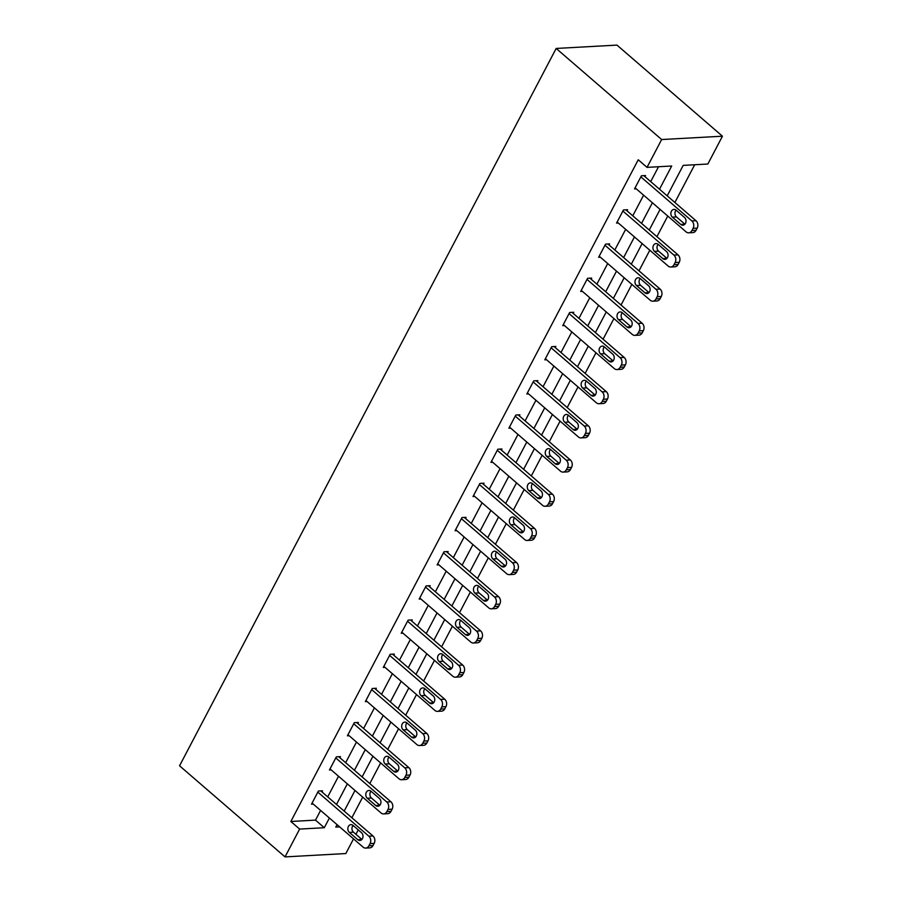 <?xml version="1.0" encoding="UTF-8"?>
<svg xmlns="http://www.w3.org/2000/svg" width="902" height="902" viewBox="0 0 902 902"><rect width="100%" height="100%" fill="white"/><g stroke="black" fill="none" stroke-linecap="round" stroke-linejoin="round"><path stroke-width="1.35" d="M358.252 829.896L355.929 834.316M353.528 838.883L345.827 853.551L285.032 856.9L179.554 765.798L556.173 48.449L616.968 45.1L722.446 136.202L707.844 164.029L683.186 165.382L667.198 195.858M351.859 817.742L362.694 797.109M369.809 783.556L380.633 762.923M387.747 749.37L398.583 728.748M405.697 715.196L416.521 694.563M423.636 681.01L434.471 660.388M441.585 646.835L452.409 626.202M459.535 612.65L470.359 592.028M477.474 578.475L488.309 557.842M495.423 544.289L506.248 523.667M513.362 510.115L524.197 489.482M531.312 475.929L542.136 455.307M549.262 441.755L560.086 421.121M567.2 407.569L578.035 386.935M585.15 373.383L595.974 352.761M603.088 339.208L613.924 318.575M621.038 305.023L631.862 284.401M638.988 270.848L649.812 250.215M656.927 236.662L667.762 216.04M674.876 202.488L694.687 164.75M659.509 189.217L671.686 166.013L647.038 167.366L638.244 159.778L290.85 821.485L315.497 820.121L320.593 810.424M327.708 796.872L338.532 776.25M345.646 762.697L356.482 742.064M363.596 728.512L374.42 707.89M381.535 694.337L392.37 673.704M399.485 660.151L410.32 639.529M417.434 625.977L428.258 605.343M435.373 591.791L446.208 571.158M453.323 557.605L464.147 536.983M471.261 523.431L482.096 502.797M489.211 489.245L500.046 468.623M507.161 455.07L517.985 434.437M525.099 420.884L535.935 400.262M543.049 386.71L553.873 366.077M560.988 352.524L571.823 331.902M578.937 318.35L589.773 297.716M596.887 284.164L607.711 263.542M614.826 249.989L625.661 229.356M632.776 215.803L643.6 195.17M650.714 181.618L658.528 166.735M644.953 176.645L645.528 175.552L641.423 175.777L634.523 188.924L636.248 188.822M627.014 210.82L627.589 209.726L623.474 209.952L616.573 223.098L618.31 223.008M609.064 245.006L609.639 243.912L605.535 244.138L598.624 257.284L600.36 257.183M591.114 279.192L591.689 278.087L587.585 278.312L580.685 291.459L582.421 291.369M573.176 313.366L573.751 312.272L569.636 312.498L562.735 325.645L564.472 325.554M555.226 347.552L555.801 346.458L551.697 346.684L544.797 359.83L546.522 359.729M537.288 381.726L537.863 380.633L533.747 380.858L526.847 394.005L528.583 393.915M519.338 415.912L519.913 414.819L515.809 415.044L508.897 428.191L510.633 428.089M501.388 450.087L501.963 448.993L497.859 449.219L490.959 462.365L492.695 462.275M483.449 484.273L484.024 483.179L479.909 483.404L473.009 496.551L474.745 496.45M465.5 518.447L466.075 517.353L461.971 517.579L455.07 530.726L456.795 530.635M447.561 552.633L448.136 551.539L444.021 551.765L437.12 564.911L438.857 564.81M429.611 586.807L430.186 585.714L426.082 585.939L419.171 599.086L420.907 598.996M411.662 620.993L412.237 619.899L408.132 620.125L401.232 633.272L402.968 633.17M393.723 655.179L394.298 654.074L390.183 654.3L383.282 667.446L385.019 667.356M375.773 689.353L376.348 688.26L372.244 688.485L365.344 701.632L367.069 701.542M357.835 723.539L358.41 722.446L354.294 722.671L347.394 735.818L349.13 735.716M339.885 757.714L340.46 756.62L336.356 756.846L329.444 769.992L331.181 769.902M321.935 791.9L322.51 790.806L318.406 791.031L311.506 804.178L313.242 804.077M285.032 856.9L299.633 829.073L324.292 827.72L329.377 818.024M290.85 821.485L299.633 829.073M647.038 167.366L661.651 139.539L556.173 48.449M337.066 824.653L335.792 827.089L339.626 826.875M352.547 826.164L353.843 826.085M660.084 209.399L649.248 230.033M642.134 243.585L631.299 264.218M624.184 277.771L613.36 298.393M606.245 311.945L595.41 332.579M588.296 346.131L577.472 366.753M570.357 380.306L559.522 400.939M552.407 414.492L541.572 435.114M534.458 448.666L523.634 469.299M516.519 482.852L505.684 503.474M498.569 517.026L487.745 537.66M480.631 551.212L469.795 571.845M462.681 585.387L451.846 606.02M444.731 619.573L433.907 640.206M426.793 653.758L415.957 674.38M408.843 687.933L398.019 708.566M390.904 722.119L380.069 742.741M372.954 756.293L362.119 776.926M355.005 790.479L344.181 811.101M722.446 136.202L661.651 139.539M336.491 804.471L347.326 783.838M354.441 770.285L365.265 749.652M372.379 736.111L383.215 715.478M390.329 701.925L401.164 681.292M408.279 667.739L419.103 647.117M426.218 633.565L437.053 612.932M444.167 599.379L454.991 578.757M462.106 565.204L472.941 544.571M480.056 531.019L490.891 510.397M498.005 496.844L508.829 476.211M515.944 462.658L526.779 442.036M533.894 428.484L544.718 407.851M551.832 394.298L562.668 373.665M569.782 360.123L580.606 339.49M587.732 325.938L598.556 305.304M605.67 291.752L616.506 271.13M623.62 257.577L634.444 236.944M641.559 223.392L652.394 202.77M315.497 820.121L324.292 827.72M640.848 176.871L691.857 220.934A5.333 4.194 -93.2 0 1 693.074 228.353L691.924 230.54A5.333 4.194 -93.2 0 1 688.7 232.829A5.333 4.194 -93.2 0 1 686.106 231.882L635.098 187.83M688.7 232.829L692.815 232.603A5.333 4.194 86.8 0 0 696.04 230.314L697.19 228.127A5.333 4.194 86.8 0 0 695.972 220.708L643.791 175.642M684.494 217.438A4.262 3.36 86.8 0 1 685.915 222.129A4.262 3.36 86.8 0 1 682.893 225.207A4.262 3.36 86.8 0 1 680.818 224.451L672.373 217.156A4.262 3.36 86.8 0 1 670.964 212.466A4.262 3.36 86.8 0 1 673.986 209.399A4.262 3.36 86.8 0 1 676.06 210.155L684.494 217.438M684.9 224.203L676.489 216.931A4.262 3.36 86.8 0 1 676.083 210.177M622.899 211.057L673.918 255.108A5.333 4.194 -93.2 0 1 675.136 262.527L673.986 264.726A5.333 4.194 -93.2 0 1 670.761 267.015A5.333 4.194 -93.2 0 1 668.168 266.067L617.148 222.005M670.761 267.015L674.865 266.789A5.333 4.194 86.8 0 0 678.09 264.5L679.24 262.302A5.333 4.194 86.8 0 0 678.022 254.883L625.853 209.828M666.555 251.613A4.262 3.36 86.8 0 1 667.965 256.303A4.262 3.36 86.8 0 1 664.943 259.381A4.262 3.36 86.8 0 1 662.869 258.626L654.435 251.342A4.262 3.36 86.8 0 1 653.025 246.652A4.262 3.36 86.8 0 1 656.036 243.574A4.262 3.36 86.8 0 1 658.11 244.329L666.555 251.613M666.95 258.378L658.539 251.117A4.262 3.36 86.8 0 1 658.144 244.352M604.96 245.231L655.968 289.294A5.333 4.194 -93.2 0 1 657.186 296.713L656.036 298.9A5.333 4.194 -93.2 0 1 652.811 301.189A5.333 4.194 -93.2 0 1 650.218 300.253L599.199 256.191M652.811 301.189L656.927 300.964A5.333 4.194 86.8 0 0 660.14 298.675L661.29 296.487A5.333 4.194 86.8 0 0 660.084 289.068L607.903 244.002M648.606 285.799A4.262 3.36 86.8 0 1 650.015 290.489A4.262 3.36 86.8 0 1 647.005 293.567A4.262 3.36 86.8 0 1 644.93 292.812L636.485 285.528A4.262 3.36 86.8 0 1 635.076 280.838A4.262 3.36 86.8 0 1 638.097 277.76A4.262 3.36 86.8 0 1 640.172 278.515L648.606 285.799M644.93 292.812L648.978 292.586L640.6 285.291A4.262 3.36 86.8 0 1 640.194 278.538M587.01 279.417L638.03 323.468A5.333 4.194 -93.2 0 1 639.236 330.887L638.086 333.086A5.333 4.194 -93.2 0 1 634.873 335.375A5.333 4.194 -93.2 0 1 632.279 334.428L581.26 290.365M634.873 335.375L638.977 335.149A5.333 4.194 86.8 0 0 642.201 332.861L643.351 330.662A5.333 4.194 86.8 0 0 642.134 323.243L589.964 278.188M630.667 319.985A4.262 3.36 86.8 0 1 632.077 324.675A4.262 3.36 86.8 0 1 629.055 327.742A4.262 3.36 86.8 0 1 626.98 326.986L618.547 319.703A4.262 3.36 86.8 0 1 617.126 315.012A4.262 3.36 86.8 0 1 620.148 311.934A4.262 3.36 86.8 0 1 622.222 312.69L630.667 319.985M626.98 326.986L631.039 326.772L622.651 319.477A4.262 3.36 86.8 0 1 622.256 312.712M569.061 313.592L620.08 357.654A5.333 4.194 -93.2 0 1 621.298 365.073L620.148 367.261A5.333 4.194 -93.2 0 1 616.923 369.549A5.333 4.194 -93.2 0 1 614.33 368.614L563.31 324.551M616.923 369.549L621.027 369.324A5.333 4.194 86.8 0 0 624.252 367.035L625.402 364.848A5.333 4.194 86.8 0 0 624.184 357.429L572.015 312.363M612.717 354.159A4.262 3.36 86.8 0 1 614.127 358.849A4.262 3.36 86.8 0 1 611.116 361.928A4.262 3.36 86.8 0 1 609.03 361.172L600.597 353.888A4.262 3.36 86.8 0 1 599.187 349.198A4.262 3.36 86.8 0 1 602.209 346.12A4.262 3.36 86.8 0 1 604.284 346.875L612.717 354.159M613.112 360.924L604.701 353.663A4.262 3.36 86.8 0 1 604.306 346.898M551.122 347.777L602.13 391.84A5.333 4.194 -93.2 0 1 603.348 399.259L602.198 401.446A5.333 4.194 -93.2 0 1 598.973 403.735A5.333 4.194 -93.2 0 1 596.38 402.788L545.372 358.725M598.973 403.735L603.088 403.51A5.333 4.194 86.8 0 0 606.313 401.221L607.463 399.022A5.333 4.194 86.8 0 0 606.245 391.603L554.065 346.548M594.768 388.345A4.262 3.36 86.8 0 1 596.188 393.035A4.262 3.36 86.8 0 1 593.166 396.113A4.262 3.36 86.8 0 1 591.092 395.358L582.647 388.063A4.262 3.36 86.8 0 1 581.238 383.373A4.262 3.36 86.8 0 1 584.259 380.294A4.262 3.36 86.8 0 1 586.334 381.05L594.768 388.345M595.173 395.099L586.762 387.837A4.262 3.36 86.8 0 1 586.356 381.072M533.172 381.952L584.192 426.015A5.333 4.194 -93.2 0 1 585.409 433.434L584.259 435.621A5.333 4.194 -93.2 0 1 581.035 437.91A5.333 4.194 -93.2 0 1 578.441 436.974L527.422 392.911M581.035 437.91L585.139 437.684A5.333 4.194 86.8 0 0 588.363 435.395L589.513 433.208A5.333 4.194 86.8 0 0 588.296 425.789L536.126 380.734M576.829 422.519A4.262 3.36 86.8 0 1 578.238 427.21A4.262 3.36 86.8 0 1 575.217 430.288A4.262 3.36 86.8 0 1 573.142 429.532L564.708 422.249A4.262 3.36 86.8 0 1 563.299 417.558A4.262 3.36 86.8 0 1 566.309 414.48A4.262 3.36 86.8 0 1 568.384 415.236L576.829 422.519M573.142 429.532L577.201 429.307L568.812 422.023A4.262 3.36 86.8 0 1 568.418 415.258M515.234 416.138L566.242 460.2A5.333 4.194 -93.2 0 1 567.459 467.619L566.309 469.807A5.333 4.194 -93.2 0 1 563.085 472.096A5.333 4.194 -93.2 0 1 560.492 471.148L509.472 427.086M563.085 472.096L567.2 471.87A5.333 4.194 86.8 0 0 570.414 469.581L571.564 467.394A5.333 4.194 86.8 0 0 570.357 459.975L518.176 414.909M558.879 456.705A4.262 3.36 86.8 0 1 560.289 461.396A4.262 3.36 86.8 0 1 557.278 464.474A4.262 3.36 86.8 0 1 555.204 463.718L546.759 456.423A4.262 3.36 86.8 0 1 545.349 451.733A4.262 3.36 86.8 0 1 548.371 448.655A4.262 3.36 86.8 0 1 550.445 449.41L558.879 456.705M559.285 463.459L550.874 456.198A4.262 3.36 86.8 0 1 550.468 449.444M497.284 450.312L548.303 494.375A5.333 4.194 -93.2 0 1 549.51 501.794L548.36 503.992A5.333 4.194 -93.2 0 1 545.146 506.281A5.333 4.194 -93.2 0 1 542.553 505.334L491.534 461.272M545.146 506.281L549.25 506.056A5.333 4.194 86.8 0 0 552.475 503.756L553.625 501.568A5.333 4.194 86.8 0 0 552.407 494.149L500.238 449.095M540.941 490.88A4.262 3.36 86.8 0 1 542.35 495.57A4.262 3.36 86.8 0 1 539.328 498.648A4.262 3.36 86.8 0 1 537.254 497.893L528.82 490.609A4.262 3.36 86.8 0 1 527.399 485.919A4.262 3.36 86.8 0 1 530.421 482.841A4.262 3.36 86.8 0 1 532.496 483.596L540.941 490.88M541.335 497.645L532.924 490.384A4.262 3.36 86.8 0 1 532.53 483.619M479.334 484.498L530.353 528.561A5.333 4.194 -93.2 0 1 531.571 535.98L530.421 538.167A5.333 4.194 -93.2 0 1 527.196 540.456A5.333 4.194 -93.2 0 1 524.603 539.509L473.584 495.457M527.196 540.456L531.301 540.23A5.333 4.194 86.8 0 0 534.525 537.942L535.675 535.754A5.333 4.194 86.8 0 0 534.458 528.335L482.288 483.269M522.991 525.065A4.262 3.36 86.8 0 1 524.4 529.756A4.262 3.36 86.8 0 1 521.39 532.834A4.262 3.36 86.8 0 1 519.304 532.079L510.87 524.784A4.262 3.36 86.8 0 1 509.461 520.093A4.262 3.36 86.8 0 1 512.483 517.015A4.262 3.36 86.8 0 1 514.557 517.771L522.991 525.065M519.304 532.079L523.363 531.853L514.974 524.558A4.262 3.36 86.8 0 1 514.58 517.804M461.396 518.673L512.404 562.735A5.333 4.194 -93.2 0 1 513.621 570.154L512.471 572.353A5.333 4.194 -93.2 0 1 509.247 574.642A5.333 4.194 -93.2 0 1 506.653 573.695L455.645 529.632M509.247 574.642L513.362 574.416A5.333 4.194 86.8 0 0 516.587 572.127L517.737 569.929A5.333 4.194 86.8 0 0 516.519 562.51L464.338 517.455M505.041 559.24A4.262 3.36 86.8 0 1 506.462 563.93A4.262 3.36 86.8 0 1 503.44 567.008A4.262 3.36 86.8 0 1 501.365 566.253L492.92 558.969A4.262 3.36 86.8 0 1 491.511 554.279A4.262 3.36 86.8 0 1 494.533 551.201A4.262 3.36 86.8 0 1 496.607 551.956L505.041 559.24M505.447 566.005L497.036 558.744A4.262 3.36 86.8 0 1 496.63 551.979M443.446 552.858L494.465 596.921A5.333 4.194 -93.2 0 1 495.683 604.34L494.533 606.527A5.333 4.194 -93.2 0 1 491.308 608.816A5.333 4.194 -93.2 0 1 488.715 607.869L437.695 563.818M491.308 608.816L495.412 608.591A5.333 4.194 86.8 0 0 498.637 606.302L499.787 604.114A5.333 4.194 86.8 0 0 498.569 596.696L446.4 551.629M487.103 593.426A4.262 3.36 86.8 0 1 488.512 598.116A4.262 3.36 86.8 0 1 485.49 601.194A4.262 3.36 86.8 0 1 483.416 600.439L474.982 593.144A4.262 3.36 86.8 0 1 473.573 588.454A4.262 3.36 86.8 0 1 476.583 585.387A4.262 3.36 86.8 0 1 478.658 586.142L487.103 593.426M487.497 600.191L479.086 592.918A4.262 3.36 86.8 0 1 478.691 586.165M425.507 587.044L476.515 631.096A5.333 4.194 -93.2 0 1 477.733 638.515L476.583 640.713A5.333 4.194 -93.2 0 1 473.358 643.002A5.333 4.194 -93.2 0 1 470.765 642.055L419.746 597.992M473.358 643.002L477.474 642.776A5.333 4.194 86.8 0 0 480.687 640.488L481.837 638.289A5.333 4.194 86.8 0 0 480.631 630.87L428.45 585.815M469.153 627.6A4.262 3.36 86.8 0 1 470.562 632.291A4.262 3.36 86.8 0 1 467.552 635.369A4.262 3.36 86.8 0 1 465.477 634.613L457.032 627.33A4.262 3.36 86.8 0 1 455.623 622.639A4.262 3.36 86.8 0 1 458.644 619.561A4.262 3.36 86.8 0 1 460.719 620.317L469.153 627.6M465.477 634.613L469.525 634.399L461.147 627.104A4.262 3.36 86.8 0 1 460.742 620.339M407.557 621.219L458.577 665.281A5.333 4.194 -93.2 0 1 459.783 672.7L458.633 674.888A5.333 4.194 -93.2 0 1 455.42 677.177A5.333 4.194 -93.2 0 1 452.827 676.241L401.807 632.178M455.42 677.177L459.524 676.951A5.333 4.194 86.8 0 0 462.749 674.662L463.899 672.475A5.333 4.194 86.8 0 0 462.681 665.056L410.511 619.99M451.214 661.786A4.262 3.36 86.8 0 1 452.624 666.477A4.262 3.36 86.8 0 1 449.602 669.555A4.262 3.36 86.8 0 1 447.527 668.799L439.094 661.516A4.262 3.36 86.8 0 1 437.673 656.825A4.262 3.36 86.8 0 1 440.695 653.747A4.262 3.36 86.8 0 1 442.769 654.502L451.214 661.786M451.609 668.551L443.198 661.279A4.262 3.36 86.8 0 1 442.803 654.525M389.608 655.404L440.627 699.456A5.333 4.194 -93.2 0 1 441.845 706.875L440.695 709.073A5.333 4.194 -93.2 0 1 437.47 711.362A5.333 4.194 -93.2 0 1 434.877 710.415L383.857 666.352M437.47 711.362L441.574 711.137A5.333 4.194 86.8 0 0 444.799 708.848L445.949 706.649A5.333 4.194 86.8 0 0 444.731 699.23L392.562 654.176M433.264 695.972A4.262 3.36 86.8 0 1 434.674 700.662A4.262 3.36 86.8 0 1 431.663 703.729A4.262 3.36 86.8 0 1 429.577 702.974L421.144 695.69A4.262 3.36 86.8 0 1 419.734 691A4.262 3.36 86.8 0 1 422.756 687.922A4.262 3.36 86.8 0 1 424.831 688.677L433.264 695.972M433.659 702.726L425.248 695.465A4.262 3.36 86.8 0 1 424.853 688.7M371.669 689.579L422.688 733.642A5.333 4.194 -93.2 0 1 423.895 741.061L422.745 743.248A5.333 4.194 -93.2 0 1 419.52 745.537A5.333 4.194 -93.2 0 1 416.927 744.601L365.919 700.538M419.52 745.537L423.636 745.311A5.333 4.194 86.8 0 0 426.86 743.022L428.01 740.835A5.333 4.194 86.8 0 0 426.793 733.416L374.612 688.35M415.315 730.146A4.262 3.36 86.8 0 1 416.735 734.837A4.262 3.36 86.8 0 1 413.714 737.915A4.262 3.36 86.8 0 1 411.639 737.159L403.194 729.876A4.262 3.36 86.8 0 1 401.785 725.185A4.262 3.36 86.8 0 1 404.806 722.107A4.262 3.36 86.8 0 1 406.881 722.863L415.315 730.146M411.639 737.159L415.698 736.934L407.309 729.65A4.262 3.36 86.8 0 1 406.903 722.885M353.719 723.765L404.739 767.827A5.333 4.194 -93.2 0 1 405.956 775.246L404.806 777.434A5.333 4.194 -93.2 0 1 401.582 779.723A5.333 4.194 -93.2 0 1 398.988 778.776L347.969 734.713M401.582 779.723L405.686 779.497A5.333 4.194 86.8 0 0 408.91 777.208L410.06 775.01A5.333 4.194 86.8 0 0 408.843 767.602L356.673 722.536M397.376 764.332A4.262 3.36 86.8 0 1 398.785 769.023A4.262 3.36 86.8 0 1 395.764 772.101A4.262 3.36 86.8 0 1 393.689 771.345L385.255 764.05A4.262 3.36 86.8 0 1 383.846 759.36A4.262 3.36 86.8 0 1 386.857 756.282A4.262 3.36 86.8 0 1 388.931 757.037L397.376 764.332M397.771 771.086L389.36 763.825A4.262 3.36 86.8 0 1 388.965 757.06M335.781 757.939L386.789 802.002A5.333 4.194 -93.2 0 1 388.007 809.421L386.857 811.608A5.333 4.194 -93.2 0 1 383.632 813.908A5.333 4.194 -93.2 0 1 381.039 812.961L330.019 768.899M383.632 813.908L387.747 813.672A5.333 4.194 86.8 0 0 390.961 811.383L392.111 809.195A5.333 4.194 86.8 0 0 390.904 801.777L338.724 756.722M379.426 798.507A4.262 3.36 86.8 0 1 380.836 803.197A4.262 3.36 86.8 0 1 377.825 806.275A4.262 3.36 86.8 0 1 375.751 805.52L367.306 798.236A4.262 3.36 86.8 0 1 365.896 793.546A4.262 3.36 86.8 0 1 368.918 790.468A4.262 3.36 86.8 0 1 370.993 791.223L379.426 798.507M379.832 805.272L371.421 798.011A4.262 3.36 86.8 0 1 371.015 791.246M317.831 792.125L368.85 836.188A5.333 4.194 -93.2 0 1 370.068 843.607L368.907 845.794A5.333 4.194 -93.2 0 1 365.693 848.083A5.333 4.194 -93.2 0 1 363.1 847.136L312.081 803.073M365.693 848.083L369.797 847.857A5.333 4.194 86.8 0 0 373.022 845.569L374.172 843.381A5.333 4.194 86.8 0 0 372.954 835.962L320.785 790.896M361.488 832.693A4.262 3.36 86.8 0 1 362.897 837.383A4.262 3.36 86.8 0 1 359.875 840.461A4.262 3.36 86.8 0 1 357.801 839.706L349.367 832.411A4.262 3.36 86.8 0 1 347.947 827.72A4.262 3.36 86.8 0 1 350.968 824.642A4.262 3.36 86.8 0 1 353.043 825.398L361.488 832.693M361.882 839.446L353.471 832.185A4.262 3.36 86.8 0 1 353.077 825.431M695.972 220.708L691.857 220.934M697.19 228.127L693.074 228.353M696.04 230.314L691.924 230.54M680.818 224.451L684.866 224.226M672.373 217.156L676.489 216.931M678.022 254.883L673.918 255.108M679.24 262.302L675.136 262.527M678.09 264.5L673.986 264.726M662.869 258.626L666.928 258.412M654.435 251.342L658.539 251.117M660.084 289.068L655.968 289.294M661.29 296.487L657.186 296.713M660.14 298.675L656.036 298.9M636.485 285.528L640.6 285.291M642.134 323.243L638.03 323.468M643.351 330.662L639.236 330.887M642.201 332.861L638.086 333.086M618.547 319.703L622.651 319.477M624.184 357.429L620.08 357.654M625.402 364.848L621.298 365.073M624.252 367.035L620.148 367.261M609.03 361.172L613.089 360.947M600.597 353.888L604.701 353.663M606.245 391.603L602.13 391.84M607.463 399.022L603.348 399.259M606.313 401.221L602.198 401.446M591.092 395.358L595.14 395.132M582.647 388.063L586.762 387.837M588.296 425.789L584.192 426.015M589.513 433.208L585.409 433.434M588.363 435.395L584.259 435.621M564.708 422.249L568.812 422.023M570.357 459.975L566.242 460.2M571.564 467.394L567.459 467.619M570.414 469.581L566.309 469.807M555.204 463.718L559.251 463.493M546.759 456.423L550.874 456.198M552.407 494.149L548.303 494.375M553.625 501.568L549.51 501.794M552.475 503.756L548.36 503.992M537.254 497.893L541.313 497.667M528.82 490.609L532.924 490.384M534.458 528.335L530.353 528.561M535.675 535.754L531.571 535.98M534.525 537.942L530.421 538.167M510.87 524.784L514.974 524.558M516.519 562.51L512.404 562.735M517.737 569.929L513.621 570.154M516.587 572.127L512.471 572.353M501.365 566.253L505.424 566.028M492.92 558.969L497.036 558.744M498.569 596.696L494.465 596.921M499.787 604.114L495.683 604.34M498.637 606.302L494.533 606.527M483.416 600.439L487.475 600.213M474.982 593.144L479.086 592.918M480.631 630.87L476.515 631.096M481.837 638.289L477.733 638.515M480.687 640.488L476.583 640.713M457.032 627.33L461.147 627.104M462.681 665.056L458.577 665.281M463.899 672.475L459.783 672.7M462.749 674.662L458.633 674.888M447.527 668.799L451.586 668.574M439.094 661.516L443.198 661.279M444.731 699.23L440.627 699.456M445.949 706.649L441.845 706.875M444.799 708.848L440.695 709.073M429.577 702.974L433.637 702.759M421.144 695.69L425.248 695.465M426.793 733.416L422.688 733.642M428.01 740.835L423.895 741.061M426.86 743.022L422.745 743.248M403.194 729.876L407.309 729.65M408.843 767.602L404.739 767.827M410.06 775.01L405.956 775.246M408.91 777.208L404.806 777.434M393.689 771.345L397.748 771.12M385.255 764.05L389.36 763.825M390.904 801.777L386.789 802.002M392.111 809.195L388.007 809.421M390.961 811.383L386.857 811.608M375.751 805.52L379.798 805.294M367.306 798.236L371.421 798.011M372.954 835.962L368.85 836.188M374.172 843.381L370.068 843.607M373.022 845.569L368.907 845.794M357.801 839.706L361.86 839.48M349.367 832.411L353.471 832.185"/></g></svg>
